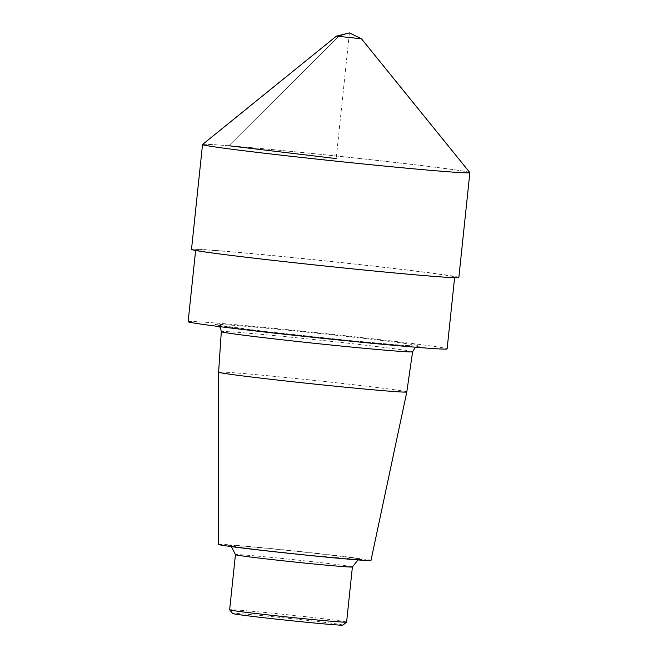 <?xml version="1.0" encoding="UTF-8"?>
<svg xmlns="http://www.w3.org/2000/svg" width="658" height="658" viewBox="0 0 658 658"><rect width="100%" height="100%" fill="white"/><g stroke="black" fill="none" stroke-linecap="round" stroke-linejoin="round"><path stroke-width="0.49" stroke-dasharray="3.29 2.47" d="M342.9 625.1A55.445 1.061 6 0 0 287.883 618.224A55.445 1.061 6 0 0 232.644 613.511M346.61 622.09A58.801 1.127 6 0 0 288.245 614.819A58.801 1.127 6 0 0 229.642 609.793M370.98 560.468A76.608 1.472 6 0 0 294.949 551.001A76.608 1.472 6 0 0 218.612 544.454M406.809 391.946A94.62 1.818 6 0 0 312.895 380.25A94.62 1.818 6 0 0 218.612 372.173M188.13 321.672A130.21 2.5 -174 0 1 213.686 322.864A130.21 2.5 -174 0 1 358.429 337.184A130.21 2.5 -174 0 1 447.119 348.888M221.236 251.027A130.21 2.5 -174 0 1 365.98 265.347A130.21 2.5 -174 0 1 454.67 277.059A130.21 2.5 -174 0 1 324.912 265.931A130.21 2.5 -174 0 1 195.681 249.834A130.21 2.5 -174 0 1 221.236 251.027M458.848 277.495A134.413 2.583 6 0 0 367.296 265.404A134.413 2.583 6 0 0 217.88 250.624A134.413 2.583 6 0 0 191.503 249.398M469.87 172.626A134.413 2.583 6 0 0 378.309 160.544A134.413 2.583 6 0 0 228.902 145.763A134.413 2.583 6 0 0 202.524 144.53M202.557 144.48A134.413 2.583 -174 0 1 228.902 145.763A134.413 2.583 -174 0 1 377.092 160.404A134.413 2.583 -174 0 1 469.853 172.577M336.411 36.132L361.439 38.764M228.902 145.763L336.197 158.578L349.406 32.9L338.87 36.256L228.902 145.763L338.87 36.256L349.406 32.9M352.4 566.957A58.801 1.127 6 0 0 294.036 559.695A58.801 1.127 6 0 0 235.441 554.669M348.444 558.872A67.206 1.291 6 0 0 302.499 551.98A67.206 1.291 6 0 0 233.45 546.527A67.206 1.291 6 0 0 348.444 558.872M412.599 351.759A96.175 1.842 6 0 0 317.14 339.873A96.175 1.842 6 0 0 221.302 331.657M399.76 345.096A102.895 1.974 6 0 0 329.411 334.544A102.895 1.974 6 0 0 223.704 326.204A102.895 1.974 6 0 0 399.76 345.096M358.01 559.925L359.836 559.555L310.683 555.385L258.635 549.751L229.716 545.877L231.419 546.625M415.437 347.202L418.159 346.166L399.587 345.08L351.207 340.688L264.911 331.443L217.025 325.027L219.468 326.607M195.681 249.834L195.615 250.468M454.67 277.059L454.604 277.692"/><path stroke-width="0.99" d="M346.593 622.114A58.801 1.127 6 0 1 335.07 621.555A58.801 1.127 6 0 1 270.232 615.148A58.801 1.127 6 0 1 229.65 609.818A58.801 1.127 6 0 0 229.65 609.818L232.644 613.511A55.445 1.061 6 0 0 270.907 618.528A55.445 1.061 6 0 0 332.035 624.574A55.445 1.061 6 0 0 342.9 625.1L346.593 622.114A58.801 1.127 6 0 0 346.61 622.09L352.4 566.957L358.01 559.925M406.809 391.954A94.62 1.818 6 0 1 388.236 391.082A94.62 1.818 6 0 1 283.154 380.686A94.62 1.818 6 0 1 218.612 372.173L218.612 544.454A76.608 1.472 6 0 0 270.866 551.346A76.608 1.472 6 0 0 355.953 559.769A76.608 1.472 6 0 0 370.98 560.468L406.809 391.954A94.62 1.818 6 0 0 406.809 391.946L412.599 351.759L415.437 347.202M454.604 277.692L447.119 348.888A130.21 2.5 -174 0 1 317.362 337.768A130.21 2.5 -174 0 1 188.13 321.672L195.615 250.468M191.503 249.398A134.413 2.583 6 0 0 324.904 266.013A134.413 2.583 6 0 0 458.848 277.495L469.87 172.626A134.413 2.583 6 0 1 335.925 161.144A134.413 2.583 6 0 1 202.524 144.53L191.503 249.398M469.853 172.577A134.413 2.583 -174 0 1 335.925 161.144A134.413 2.583 -174 0 1 202.557 144.48L336.411 36.132L361.456 38.773L469.853 172.577M228.902 145.763L336.197 158.578M229.642 609.793L235.441 554.669A58.801 1.127 6 0 0 275.496 559.958A58.801 1.127 6 0 0 340.86 566.423A58.801 1.127 6 0 0 352.4 566.957M218.612 372.173L221.302 331.657A96.175 1.842 6 0 0 286.847 340.309A96.175 1.842 6 0 0 393.723 350.879A96.175 1.842 6 0 0 412.599 351.759M231.419 546.625L235.441 554.669M219.468 326.607L220.545 328.095L221.302 331.657M361.439 38.764L349.406 32.9L336.411 36.132"/></g></svg>
